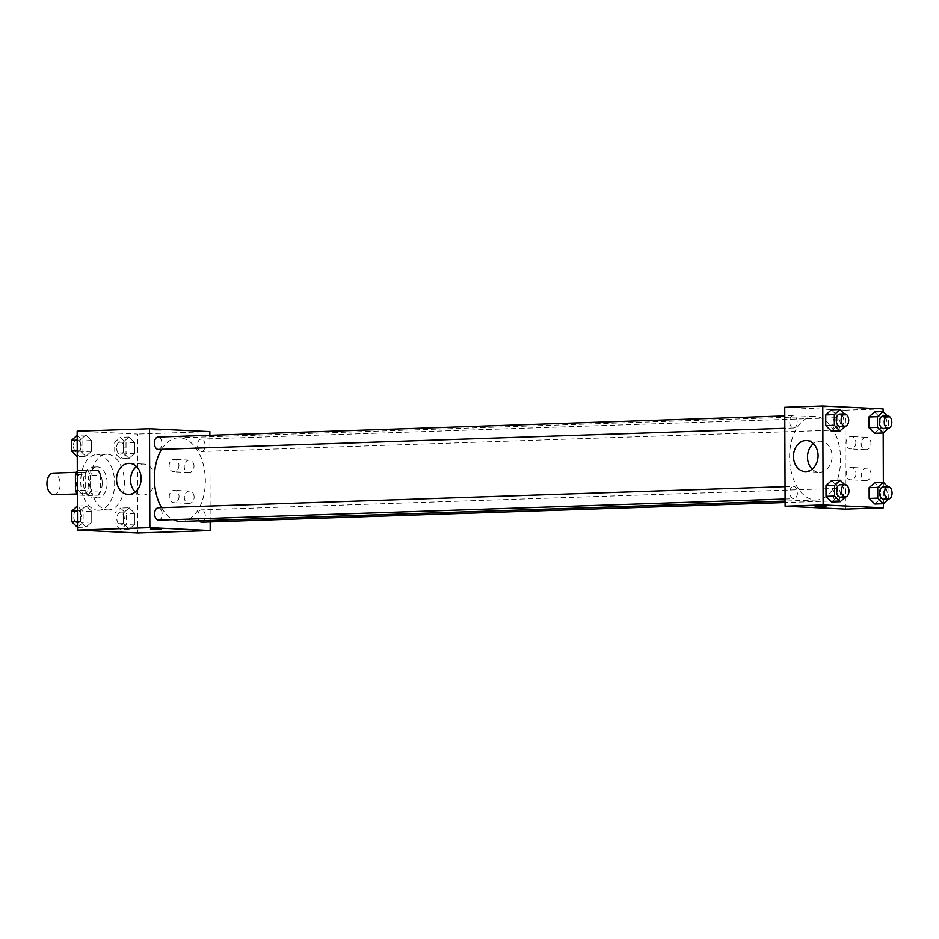 <?xml version="1.0" encoding="UTF-8"?>
<svg xmlns="http://www.w3.org/2000/svg" width="939" height="939" viewBox="0 0 939 939"><rect width="100%" height="100%" fill="white"/><g stroke="black" fill="none" stroke-linecap="round" stroke-linejoin="round"><path stroke-width="0.7" stroke-dasharray="4.7 3.52" d="M53.91 494.724A10.822 6.596 88.1 0 0 60.131 483.679A10.822 6.596 88.1 0 0 53.183 473.08M83.019 493.726A10.822 6.596 88.1 0 0 83.348 493.738A10.822 6.596 88.1 0 0 89.569 482.693A10.822 6.596 88.1 0 0 82.609 472.094A10.822 6.596 88.1 0 0 76.376 482.869A10.822 6.596 88.1 0 0 83.019 493.726M78.101 470.31L87.773 470.779A14.695 8.956 88.1 0 1 90.496 475.345L100.297 475.005A14.695 8.956 88.1 0 0 97.586 470.451L78.101 470.31A14.695 8.956 88.1 0 0 77.303 471.214M90.496 475.345L90.543 491.203A14.695 8.956 88.1 0 1 87.855 495.51L78.183 495.041A14.695 8.956 88.1 0 1 77.385 494.067M100.297 475.005L100.356 490.874L90.543 491.203M87.855 495.51L97.668 495.17L78.183 495.041M97.668 495.17A14.695 8.956 88.1 0 0 100.356 490.874M87.902 469.981A14.695 8.956 88.1 0 0 85.214 474.289L77.315 474.559M87.996 494.712A14.695 8.956 88.1 0 1 85.273 490.146L85.214 474.289M102.21 483.033A15.47 9.413 -91.9 0 1 93.313 498.034A15.47 9.413 -91.9 0 1 83.371 482.892A15.47 9.413 -91.9 0 1 92.268 467.117A15.47 9.413 -91.9 0 1 102.21 483.033M107.116 482.869A15.47 9.413 88.1 0 0 97.175 466.953A15.47 9.413 88.1 0 0 88.266 482.353A15.47 9.413 88.1 0 0 97.75 497.87A15.47 9.413 88.1 0 0 98.219 497.87A15.47 9.413 88.1 0 0 107.116 482.869M85.273 490.146L77.374 490.416M97.586 470.451L87.773 470.779M97.785 510.229A27.841 16.949 88.1 0 0 98.63 510.241A27.841 16.949 88.1 0 0 114.64 481.848A27.841 16.949 88.1 0 0 96.752 454.593A27.841 16.949 88.1 0 0 80.731 482.294A27.841 16.949 88.1 0 0 97.785 510.229M107.598 509.9A27.841 16.949 88.1 0 0 108.443 509.912A27.841 16.949 88.1 0 0 124.441 481.507A27.841 16.949 88.1 0 0 106.565 454.253A27.841 16.949 88.1 0 0 90.543 481.965A27.841 16.949 88.1 0 0 107.598 509.9M77.162 431.189L137.493 434.064L137.845 532.976M129.159 507.764L134.829 513.387L134.876 524.103L129.23 529.185L123.561 523.563L123.525 512.847L129.159 507.764L134.829 513.387L134.876 524.103L129.23 529.185L123.561 523.563L123.525 512.847L129.159 507.764L120.579 508.058L126.249 513.68L126.284 524.385L120.65 529.479L114.969 523.845L114.934 513.14L120.579 508.058M128.983 458.455L123.314 452.833L123.279 442.128L128.913 437.046L134.582 442.668L134.629 453.373L128.983 458.455L123.314 452.833L123.279 442.128L128.913 437.046L134.582 442.668L134.629 453.373L128.983 458.455L120.403 458.748L114.722 453.126L114.687 442.41L120.333 437.328L126.002 442.962L126.037 453.666L120.403 458.748M85.848 456.401L80.179 450.779L80.132 440.062L85.778 434.98L91.447 440.602L91.482 451.319L85.848 456.401L80.179 450.779L80.132 440.062L85.778 434.98L91.447 440.602L91.482 451.319L85.848 456.401L77.256 456.683M91.693 511.332L91.729 522.037L86.095 527.119L80.425 521.497L80.378 510.793L86.024 505.71L91.693 511.332L91.729 522.037L86.095 527.119L77.503 527.401L83.148 522.33L83.113 511.626L77.432 506.004L86.024 505.71L91.693 511.332L83.113 511.626M152.247 430.074L160.956 430.215L152.247 430.074M209.855 431.623L137.493 434.064M135.251 491.966A15.517 12.289 -87.3 0 0 142.129 495.076A15.517 12.289 -87.3 0 0 155.146 480.158A15.517 12.289 -87.3 0 0 143.608 464.077A15.517 12.289 -87.3 0 0 136.46 466.519M161.297 529.127L150.475 529.162M194.021 466.167A6.186 4.906 -87.3 0 0 189.42 460.145A6.186 4.906 -87.3 0 0 184.22 466.096A6.186 4.906 -87.3 0 0 188.821 472.505A6.186 4.906 -87.3 0 0 194.021 466.167M194.138 497.071A6.186 4.906 -87.3 0 0 189.525 491.062A6.186 4.906 -87.3 0 0 184.337 497.001A6.186 4.906 -87.3 0 0 188.939 503.421A6.186 4.906 -87.3 0 0 194.138 497.071M209.867 435.309L210.16 521.931M178.938 465.439A6.186 4.906 92.7 0 1 173.738 471.789A6.186 4.906 92.7 0 1 169.137 465.38A6.186 4.906 92.7 0 1 174.337 459.429A6.186 4.906 92.7 0 1 178.938 465.439M179.056 496.355A6.186 4.906 92.7 0 1 173.856 502.705A6.186 4.906 92.7 0 1 169.255 496.285A6.186 4.906 92.7 0 1 174.443 490.346A6.186 4.906 92.7 0 1 179.056 496.355M158.621 520.159A6.186 3.768 88.1 0 0 162.177 513.997A6.186 3.768 88.1 0 0 158.386 507.788M201.322 451.495A6.186 3.768 88.1 0 0 201.509 451.495A6.186 3.768 88.1 0 0 205.066 445.18A6.186 3.768 88.1 0 0 201.099 439.123A6.186 3.768 88.1 0 0 197.53 445.286A6.186 3.768 88.1 0 0 201.322 451.495M201.756 522.213A6.186 3.768 88.1 0 0 205.312 515.91A6.186 3.768 88.1 0 0 201.345 509.854A6.186 3.768 88.1 0 0 197.941 514.02A6.186 3.768 88.1 0 0 199.279 520.84M158.374 449.429A6.186 3.768 88.1 0 0 161.931 443.126A6.186 3.768 88.1 0 0 157.952 437.069M181.262 521.438A41.821 25.47 88.1 0 0 205.312 478.784A41.821 25.47 88.1 0 0 178.445 437.844A41.821 25.47 88.1 0 0 161.672 449.323M161.555 507.682A41.821 25.47 88.1 0 0 173.328 519.666M815.228 499.994A41.821 25.47 88.1 0 0 816.496 500.006A41.821 25.47 88.1 0 0 840.534 457.34A41.821 25.47 88.1 0 0 813.679 416.4A41.821 25.47 88.1 0 0 789.605 458.021A41.821 25.47 88.1 0 0 815.228 499.994M793.619 486.355A6.186 3.768 -91.9 0 1 797.411 492.564A6.186 3.768 -91.9 0 1 793.854 498.715A6.186 3.768 -91.9 0 1 789.875 492.658A6.186 3.768 -91.9 0 1 793.432 486.355A6.186 3.768 -91.9 0 1 793.619 486.355M836.555 430.05A6.186 3.768 88.1 0 0 836.743 430.05A6.186 3.768 88.1 0 0 840.299 423.735A6.186 3.768 88.1 0 0 836.32 417.679A6.186 3.768 88.1 0 0 832.764 423.841A6.186 3.768 88.1 0 0 836.555 430.05M836.802 500.78A6.186 3.768 88.1 0 0 836.989 500.78A6.186 3.768 88.1 0 0 840.546 494.466A6.186 3.768 88.1 0 0 836.567 488.409A6.186 3.768 88.1 0 0 833.01 494.571A6.186 3.768 88.1 0 0 836.802 500.78M793.42 427.984A6.186 3.768 88.1 0 0 793.608 427.996A6.186 3.768 88.1 0 0 797.164 421.681A6.186 3.768 88.1 0 0 793.185 415.625A6.186 3.768 88.1 0 0 789.629 421.775A6.186 3.768 88.1 0 0 793.42 427.984M845.429 509.102L845.077 410.179L883.094 408.899M784.746 407.303L845.077 410.179M866.028 437.304A6.186 4.906 -87.3 0 0 861.145 443.443A6.186 4.906 -87.3 0 0 865.746 449.664A6.186 4.906 -87.3 0 0 870.958 443.314A6.186 4.906 -87.3 0 0 866.345 437.304A6.186 4.906 -87.3 0 0 866.028 437.304M866.181 480.58A6.186 4.906 -87.3 0 0 871.063 474.23A6.186 4.906 -87.3 0 0 866.451 468.209A6.186 4.906 -87.3 0 0 861.263 474.16A6.186 4.906 -87.3 0 0 865.864 480.568A6.186 4.906 -87.3 0 0 866.181 480.58M883.423 503.715L883.353 482.317M883.176 432.996L883.106 411.599M837.295 486.167L831.625 480.545L837.295 486.167L837.33 496.872L837.295 486.167L845.875 485.874L845.487 496.966M831.696 501.954L837.33 496.872L831.696 501.954M837.048 415.437L831.379 409.815L837.048 415.437L837.083 426.153L837.048 415.437L845.628 415.155L845.241 426.247M831.449 431.236L837.083 426.153L831.449 431.236M880.183 417.503L874.514 411.881L880.183 417.503L880.219 428.207L880.183 417.503L888.775 417.209L888.376 428.301M874.585 433.29L880.219 428.207L874.585 433.29M874.831 504.02L880.465 498.938L880.43 488.221L874.761 482.599L880.43 488.221L880.465 498.938L874.831 504.02M855.875 442.598A6.186 4.906 92.7 0 1 850.664 448.936A6.186 4.906 92.7 0 1 846.062 442.527A6.186 4.906 92.7 0 1 851.262 436.576A6.186 4.906 92.7 0 1 855.875 442.598M855.981 473.502A6.186 4.906 92.7 0 1 850.781 479.852A6.186 4.906 92.7 0 1 846.18 473.444A6.186 4.906 92.7 0 1 851.368 467.493A6.186 4.906 92.7 0 1 855.981 473.502M815.909 407.937L825.616 407.772L815.909 407.949M812.176 469.113A15.517 12.289 -87.3 0 0 819.054 472.223A15.517 12.289 -87.3 0 0 819.853 472.235A15.517 12.289 -87.3 0 0 832.095 456.812A15.517 12.289 -87.3 0 0 820.533 441.224A15.517 12.289 -87.3 0 0 813.385 443.666M825.968 506.696L815.134 506.731M844.619 484.618L845.875 485.874M840.452 497.142A6.186 3.768 88.1 0 0 844.008 490.839A6.186 3.768 88.1 0 0 840.029 484.782M845.922 496.59L837.33 496.872M844.372 413.899L845.628 415.155M840.205 426.423A6.186 3.768 88.1 0 0 843.762 420.109A6.186 3.768 88.1 0 0 839.783 414.052M845.675 425.86L837.083 426.153M887.754 486.684L889.022 487.94L888.623 499.032M883.587 499.208A6.186 3.768 88.1 0 0 887.144 492.893A6.186 3.768 88.1 0 0 883.176 486.836M889.022 487.94L880.43 488.221M889.057 498.644L880.465 498.938M887.508 415.954L888.775 417.209M883.341 428.477A6.186 3.768 88.1 0 0 886.897 422.163A6.186 3.768 88.1 0 0 882.93 416.106M888.81 427.914L880.219 428.207M77.491 522.894A6.186 3.768 88.1 0 0 77.679 522.894A6.186 3.768 88.1 0 0 81.235 516.579A6.186 3.768 88.1 0 0 77.268 510.523A6.186 3.768 88.1 0 0 73.7 516.685A6.186 3.768 88.1 0 0 77.491 522.894A6.186 3.768 88.1 0 0 77.644 522.894A6.186 3.768 88.1 0 0 81.2 516.579A6.186 3.768 88.1 0 0 77.221 510.523A6.186 3.768 88.1 0 0 73.665 516.685A6.186 3.768 88.1 0 0 77.456 522.894M91.729 522.037L83.148 522.33M86.095 527.119L80.425 521.497L77.479 521.603M80.425 521.497L80.378 510.793L77.444 510.886M80.378 510.793L86.024 505.71M85.778 434.98L77.186 435.273L82.867 440.896L82.902 451.6L77.268 456.694M77.244 452.164A6.186 3.768 88.1 0 0 77.432 452.164A6.186 3.768 88.1 0 0 80.989 445.849A6.186 3.768 88.1 0 0 77.021 439.792A6.186 3.768 88.1 0 0 73.453 445.955A6.186 3.768 88.1 0 0 77.244 452.164A6.186 3.768 88.1 0 0 77.397 452.164A6.186 3.768 88.1 0 0 80.954 445.849A6.186 3.768 88.1 0 0 76.975 439.804A6.186 3.768 88.1 0 0 73.418 445.955A6.186 3.768 88.1 0 0 77.209 452.164M91.447 440.602L82.867 440.896M91.482 451.319L82.902 451.6M80.179 450.779L77.233 450.873M80.132 440.062L77.198 440.168M120.638 524.948A6.186 3.768 88.1 0 0 120.826 524.948A6.186 3.768 88.1 0 0 124.382 518.633A6.186 3.768 88.1 0 0 120.403 512.577A6.186 3.768 88.1 0 0 116.847 518.739A6.186 3.768 88.1 0 0 120.638 524.948M134.829 513.387L126.249 513.68M134.876 524.103L126.284 524.385M129.23 529.185L120.65 529.479M123.561 523.563L114.969 523.845M123.525 512.847L114.934 513.14M120.591 524.948A6.186 3.768 88.1 0 0 120.779 524.948A6.186 3.768 88.1 0 0 124.335 518.645A6.186 3.768 88.1 0 0 120.368 512.588A6.186 3.768 88.1 0 0 116.8 518.739A6.186 3.768 88.1 0 0 120.591 524.948M120.392 454.218A6.186 3.768 88.1 0 0 120.579 454.218A6.186 3.768 88.1 0 0 124.124 447.915A6.186 3.768 88.1 0 0 120.157 441.858A6.186 3.768 88.1 0 0 116.6 448.009A6.186 3.768 88.1 0 0 120.392 454.218A6.186 3.768 88.1 0 0 120.532 454.23A6.186 3.768 88.1 0 0 124.089 447.915A6.186 3.768 88.1 0 0 120.122 441.858A6.186 3.768 88.1 0 0 116.553 448.02A6.186 3.768 88.1 0 0 120.345 454.218M128.913 437.046L120.333 437.328M134.582 442.668L126.002 442.962M134.629 453.373L126.037 453.666M123.314 452.833L114.722 453.126M123.279 442.128L114.687 442.41M77.291 493.937L83.348 493.738M76.564 472.294L82.609 472.094M97.175 466.953L92.268 467.117M98.219 497.87L93.313 498.034M106.565 454.253L96.752 454.593M108.443 509.912L98.63 510.241M128.103 494.407L142.129 495.076M129.582 463.408L143.608 464.077M189.42 460.145L174.337 459.429M188.821 472.505L173.738 471.789M189.525 491.062L174.443 490.346M188.939 503.421L173.856 502.705M813.679 416.4L178.445 437.844M816.496 500.006L785.074 501.062M785.074 499.008L793.854 498.715M785.027 486.637L793.432 486.355M836.32 417.679L201.099 439.123M836.743 430.05L201.509 451.495M836.567 488.409L201.345 509.854M836.989 500.78L785.086 502.529M793.185 415.625L784.781 415.907M793.608 427.996L784.828 428.29M866.345 437.304L851.262 436.576M865.746 449.664L850.664 448.936M866.451 468.209L851.368 467.493M865.864 480.568L850.781 479.852M805.028 471.554L819.054 472.223M806.507 440.555L820.533 441.224"/><path stroke-width="1.41" d="M76.564 472.294L53.183 473.08A10.822 6.596 88.1 0 0 46.95 483.855A10.822 6.596 88.1 0 0 53.582 494.724A10.822 6.596 88.1 0 0 53.91 494.724L77.291 493.937M77.374 490.416L75.46 490.487L75.413 474.618A14.695 8.956 88.1 0 1 77.303 471.214M75.46 490.487A14.695 8.956 88.1 0 0 77.385 494.067M77.315 474.559L75.413 474.618M210.16 521.931L210.195 530.535L137.845 532.976L77.514 530.101L77.162 431.189L149.512 428.747L209.855 431.623L209.867 435.309M116.542 479.324A15.517 12.289 92.7 0 1 129.582 463.408A15.517 12.289 92.7 0 1 141.12 479.489A15.517 12.289 92.7 0 1 128.103 494.407A15.517 12.289 92.7 0 1 116.542 479.324M210.195 530.535L149.864 527.659L77.514 530.101M149.864 527.659L149.512 428.747M136.46 466.519A15.517 12.289 -87.3 0 0 130.568 479.993A15.517 12.289 -87.3 0 0 135.251 491.966M150.475 529.162L161.297 529.127M158.386 507.788A6.186 3.768 88.1 0 0 158.198 507.788A6.186 3.768 88.1 0 0 154.642 514.103A6.186 3.768 88.1 0 0 158.621 520.159L785.074 499.008M199.279 520.84A6.186 3.768 88.1 0 0 201.568 522.213A6.186 3.768 88.1 0 0 201.756 522.213L785.086 502.529M784.781 415.907L157.952 437.069A6.186 3.768 88.1 0 0 154.395 443.22A6.186 3.768 88.1 0 0 158.186 449.429A6.186 3.768 88.1 0 0 158.374 449.429L784.828 428.29M173.328 519.666A41.821 25.47 88.1 0 0 180.006 521.438A41.821 25.47 88.1 0 0 181.262 521.438L785.074 501.062M161.672 449.323A41.821 25.47 88.1 0 0 161.555 507.682M888.623 499.032L883.423 503.727L883.446 507.811L845.429 509.102L785.098 506.215L784.746 407.303L822.764 406.024L883.094 408.899L883.106 411.599M887.754 486.684L883.341 482.306L874.761 482.599L869.115 487.681L869.162 498.398L874.831 504.02L883.423 503.727L877.742 498.104L877.707 487.4L883.341 482.306L883.176 432.996L877.496 427.374L877.46 416.67L883.094 411.587L887.508 415.954M831.625 480.545L825.98 485.627L826.015 496.332L831.696 501.954L826.015 496.332L825.98 485.627L831.625 480.545L840.205 480.252L844.619 484.618M831.379 409.815L825.733 414.897L825.768 425.613L831.449 431.236L825.768 425.613L825.733 414.897L831.379 409.815L839.959 409.521L844.372 413.899M874.514 411.881L868.868 416.963L868.915 427.668L874.585 433.29L868.915 427.668L868.868 416.963L874.514 411.881L883.094 411.587M883.446 507.811L823.116 504.936L822.764 406.024M805.826 471.566A15.517 12.289 92.7 0 1 805.028 471.554A15.517 12.289 92.7 0 1 793.49 455.474A15.517 12.289 92.7 0 1 806.507 440.555A15.517 12.289 92.7 0 1 818.069 456.143A15.517 12.289 92.7 0 1 805.826 471.566M823.116 504.936L785.098 506.215M824.841 506.567L815.134 506.731L824.841 506.567M813.385 443.666A15.517 12.289 -87.3 0 0 812.176 469.113M815.134 506.731L825.968 506.696M845.487 496.966L840.276 501.672L834.607 496.038L834.571 485.334L840.205 480.252M844.936 484.606L840.029 484.782A6.186 3.768 88.1 0 0 836.473 490.933A6.186 3.768 88.1 0 0 840.264 497.142A6.186 3.768 88.1 0 0 840.452 497.142L845.358 496.977A6.186 3.768 88.1 0 0 848.915 490.663A6.186 3.768 88.1 0 0 844.936 484.606A6.186 3.768 88.1 0 0 841.379 490.768A6.186 3.768 88.1 0 0 845.17 496.977A6.186 3.768 88.1 0 0 845.358 496.977M840.276 501.672L831.696 501.954M834.607 496.038L826.015 496.332M834.571 485.334L825.98 485.627M845.241 426.247L840.029 430.942L834.36 425.32L834.325 414.615L839.959 409.521M844.689 413.888L839.783 414.052A6.186 3.768 88.1 0 0 836.226 420.203A6.186 3.768 88.1 0 0 840.018 426.412A6.186 3.768 88.1 0 0 840.205 426.423L845.112 426.247A6.186 3.768 88.1 0 0 848.668 419.944A6.186 3.768 88.1 0 0 844.689 413.888A6.186 3.768 88.1 0 0 841.133 420.038A6.186 3.768 88.1 0 0 844.924 426.247A6.186 3.768 88.1 0 0 845.112 426.247M840.029 430.942L831.449 431.236M834.36 425.32L825.768 425.613M834.325 414.615L825.733 414.897M888.071 486.672L883.176 486.836A6.186 3.768 88.1 0 0 879.608 492.998A6.186 3.768 88.1 0 0 883.399 499.208A6.186 3.768 88.1 0 0 883.587 499.208L888.494 499.043A6.186 3.768 88.1 0 0 892.05 492.729A6.186 3.768 88.1 0 0 888.071 486.672A6.186 3.768 88.1 0 0 884.515 492.822A6.186 3.768 88.1 0 0 888.306 499.032A6.186 3.768 88.1 0 0 888.494 499.043M874.831 504.02L869.162 498.398L869.115 487.681L874.761 482.599M877.742 498.104L869.162 498.398M877.707 487.4L869.115 487.681M888.376 428.301L883.165 432.996L874.585 433.29M887.825 415.942L882.93 416.106A6.186 3.768 88.1 0 0 879.362 422.268A6.186 3.768 88.1 0 0 883.153 428.477A6.186 3.768 88.1 0 0 883.341 428.477L888.247 428.313A6.186 3.768 88.1 0 0 891.804 421.998A6.186 3.768 88.1 0 0 887.825 415.942A6.186 3.768 88.1 0 0 884.268 422.104A6.186 3.768 88.1 0 0 888.059 428.313A6.186 3.768 88.1 0 0 888.247 428.313M877.496 427.374L868.915 427.668M877.46 416.67L868.868 416.963M77.503 527.401L71.834 521.791L71.798 511.086L77.421 506.004M77.479 521.603L71.834 521.791M77.444 510.886L71.798 511.086M77.256 456.683L71.587 451.06L71.552 440.356L77.174 435.285M77.233 450.873L71.587 451.06M77.198 440.168L71.552 440.356M158.198 507.788L785.027 486.637"/></g></svg>
